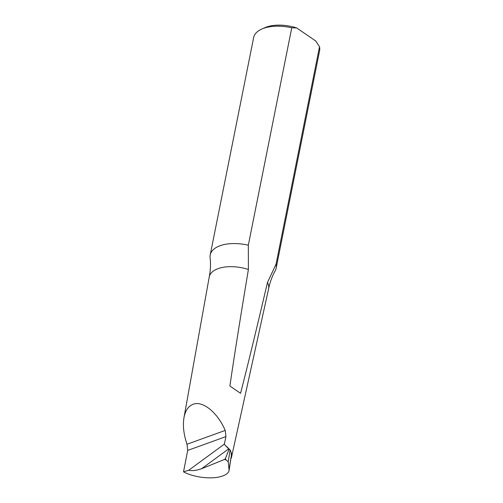 <?xml version="1.0" encoding="UTF-8"?>
<svg xmlns="http://www.w3.org/2000/svg" width="503" height="503" viewBox="0 0 503 503"><rect width="100%" height="100%" fill="white"/><g stroke="black" fill="none" stroke-linecap="round" stroke-linejoin="round"><path stroke-width="0.75" d="M248.325 245.194A33.632 17.071 11.3 0 0 220.069 245.734A33.632 17.071 -168.7 0 0 210.204 254.952L253.644 37.574A33.632 17.071 11.3 0 1 261.937 28.979L264.974 27.652A30.268 15.36 11.3 0 1 266.389 27.093A30.268 15.36 11.3 0 1 296.669 27.935L291.759 27.81L248.325 245.194L248.4 269.47A30.268 15.36 -168.7 0 0 218.12 268.627A30.268 15.36 -168.7 0 0 209.242 276.927A30.268 15.36 -168.7 0 0 209.217 277.078L183.966 417.685C182.664 425.569 183.683 434.422 187.022 444.237L187.701 450.418L183.526 471.827L188.7 470.261L224.338 444.136L225.948 436.598L225.25 430.423C217.579 412.529 202.709 400.438 193.108 404.286C188.374 406.128 185.324 410.593 183.966 417.685M261.937 28.979A33.632 17.071 11.3 0 1 263.509 28.357A33.632 17.071 11.3 0 1 291.759 27.81M210.204 254.952A33.632 17.071 -168.7 0 0 210.091 257.718C210.807 263.993 210.518 270.394 209.242 276.927M248.4 269.47C240.138 319.103 233.964 357.947 229.884 386.002L240.553 393.302C247.325 367.083 256.291 330.15 267.464 282.504A30.268 15.36 11.3 0 1 268.608 288.785C269.935 282.265 272.136 276.248 275.204 270.727A33.632 17.071 -168.7 0 0 276.16 268.137A33.632 17.071 -168.7 0 0 276.059 264.163L319.499 46.779L315.727 40.969L296.669 27.935M276.16 268.137L319.6 50.753A33.632 17.071 -168.7 0 0 319.499 46.779M229.072 449.229L230.091 450.097L228.224 461.798L226.029 459.931L225.35 458.692L229.072 449.229L225.646 445.771A26.904 13.656 11.3 0 1 228.104 447.966L230.33 450.279L231.129 452.474A26.904 13.656 -168.7 0 1 231.562 457.001L268.577 288.936A30.268 15.36 11.3 0 0 268.608 288.785M183.526 471.827C193.46 477.372 211.449 479.548 221.27 476.404L221.867 476.222C226.199 474.863 228.614 472.902 229.117 470.336L228.224 461.798M228.746 448.821L201.54 468.758L224.602 459.409L226.029 459.931M201.54 468.758C196.434 470.512 192.152 471.015 188.7 470.261M225.646 445.771L224.338 444.136M231.04 458.522A26.904 13.656 -168.7 0 0 231.562 457.001M276.059 264.157L267.464 282.504M229.884 386.002L240.553 393.302M229.135 469.054L231.349 455.473L231.129 452.474M231.349 455.473L229.117 470.336M224.602 459.409L225.35 458.692M187.701 450.418L225.948 436.598M187.022 444.237L225.25 430.423"/></g></svg>

